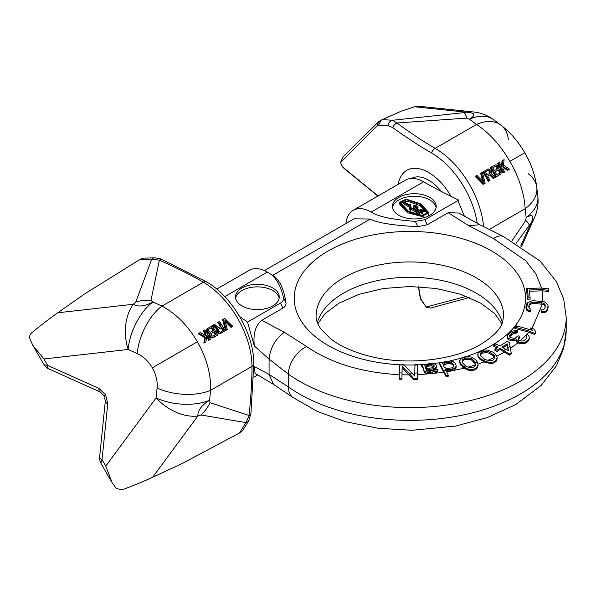 <?xml version="1.0" encoding="UTF-8"?>
<svg xmlns="http://www.w3.org/2000/svg" width="596" height="596" viewBox="0 0 596 596"><rect width="100%" height="100%" fill="white"/><g stroke="black" fill="none" stroke-linecap="round" stroke-linejoin="round"><path stroke-width="0.89" d="M508.366 139.27A40.64 26.187 126.6 0 0 500.744 125.011A40.64 26.187 126.6 0 0 476.532 124.467C489.219 132.796 500.342 145.096 509.893 161.36C519.205 177.764 524.294 193.544 525.165 208.697L489.07 229.535M484.362 183.68L483.073 184.425L475.109 176.386L476.86 175.373L483.863 182.354L481.374 172.773L482.343 172.214L485.151 183.225L483.863 183.97L475.899 175.932M482.693 181.117L480.592 173.22L481.374 172.773M489.197 180.886L488.236 181.445A68.778 39.709 -120 0 0 482.849 171.916L488.429 168.966L490.933 170.21A70.343 40.61 60 0 1 491.409 171.007L491.164 173.57L495.142 177.459L494.017 178.107L490.426 174.539L487.684 176.118A70.343 40.61 60 0 1 489.987 180.432L489.018 180.99A70.343 40.61 60 0 0 483.632 171.469M494.36 177.906L493.227 178.562L489.644 174.986L487.684 176.118M499.515 174.933L495.648 177.168A68.778 39.709 -120 0 0 490.262 167.64L495.842 164.682L498.345 165.926A70.343 40.61 60 0 1 498.822 166.731L498.785 168.899L500.655 169.972A70.343 40.61 60 0 1 501.214 170.992L500.998 173.809L496.431 176.714A70.343 40.61 60 0 0 491.044 167.185M503.866 172.423L502.897 172.974A68.778 39.709 -120 0 0 497.518 163.453L499.269 162.44A70.343 40.61 60 0 1 502.011 167.044L502.815 160.391L504.104 159.646L503.478 165.114L509.491 169.175L508.202 169.92L503.255 166.589L502.912 168.668A70.343 40.61 60 0 1 504.656 171.968L503.687 172.527A70.343 40.61 60 0 0 498.301 162.999M501.422 166.016L502.033 160.846L502.815 160.391M508.701 169.629L507.412 170.374L503.113 167.461M489.279 173.585L489.54 171.819A68.778 39.709 -120 0 0 489.182 171.216L487.491 170.583L485.211 171.901A70.343 40.61 60 0 1 486.992 174.904L490.061 173.131L490.322 171.365A70.343 40.61 60 0 0 489.964 170.769L488.273 170.128L485.211 171.901M496.692 169.301L496.952 167.536A68.778 39.709 -120 0 0 496.721 167.141L495.03 166.5L492.75 167.819A70.343 40.61 60 0 1 494.412 170.62L497.474 168.854L497.735 167.089A70.343 40.61 60 0 0 497.496 166.686L495.812 166.046L492.75 167.819M499.038 173.592L499.351 171.797A68.778 39.709 -120 0 0 499.023 171.186L497.377 170.523L495.097 171.834A70.343 40.61 60 0 1 496.759 174.911L499.82 173.145L500.133 171.35A70.343 40.61 60 0 0 499.806 170.732L498.159 170.069L495.097 171.834M473.701 111.988A40.64 35.104 96 0 0 466.035 112.152C475.057 112.651 476.204 115.006 469.462 119.222A40.64 26.187 126.6 0 1 493.682 119.766A40.64 40.64 0 0 0 473.701 111.988L418.168 106.17L414.555 106.759L401.287 111.139L381.224 120.131L378.557 125.086L388.078 125.667L392.66 127.529C406.256 137.4 419.182 145.856 431.43 152.904A65.836 38.01 60 0 1 464.351 187.658A65.836 38.01 60 0 1 477.21 223.314M466.377 296.339L426.177 307.022L420.575 298.566L418.63 286.721M398.225 184.32A43.769 25.27 -120 0 1 419.435 168.81A43.769 25.27 -120 0 1 450.561 195.615A43.769 25.27 60 0 1 450.956 196.3M418.407 286.713L420.18 297.516A6.251 4.172 -9.3 0 0 420.575 298.566M420.18 297.516A6.251 6.251 0 0 0 421.23 300.093L421.26 300.101M426.177 307.022L430.543 308.072L469.365 297.538M526.171 217.443L525.709 220.468A30.895 6.496 -155.5 0 1 529.129 225.511L530.574 223.947C534.657 215.879 533.189 213.711 526.171 217.443L525.165 208.697A40.64 26.187 173.4 0 0 536.802 187.457L537.808 196.203A40.64 26.187 173.4 0 1 526.171 217.443M537.808 196.203A40.64 40.64 0 0 1 534.56 217.391L534.56 217.391A40.64 35.104 -156 0 1 530.574 223.947L520.762 245.969M528.257 173.734A40.64 26.187 173.4 0 1 536.802 187.457C535.268 175.492 531.252 163.93 524.771 152.77L509.893 161.36M493.682 119.766L500.744 125.011C510.34 132.319 518.349 141.572 524.771 152.77M431.43 152.904A6.251 3.613 -60 0 1 435.184 148.337L476.532 124.467L469.462 119.222L466.616 118.112A30.895 6.496 95.5 0 0 463.956 112.629L466.035 112.152L414.555 106.759M382.222 119.558L392.533 120.273L396.951 122.977L466.616 118.112M378.05 195.965L342.551 166.947L340.495 162.47L377.104 125.935L378.557 125.086M441.152 191.346A34.389 19.854 -120 0 0 411.65 178.375M377.104 125.935L378.542 121.822L381.224 120.131L379.317 121.234M378.542 121.822L343.013 156.882L340.495 162.47M344.637 168.906L342.551 166.947M483.073 184.425L483.863 183.97M489.644 174.986L490.426 174.539M493.227 178.562L494.017 178.107M488.236 181.445L489.018 180.99M487.491 170.583L488.273 170.128M488.094 170.501L488.876 170.054M488.66 170.717L489.443 170.262M489.182 171.216L489.964 170.769M489.54 171.819L490.322 171.365M489.733 172.512L490.515 172.065M489.644 173.108L490.426 172.654M495.648 177.168L496.431 176.714M495.03 166.5L495.812 166.046M495.634 166.418L496.416 165.971M496.2 166.634L496.982 166.18M496.721 167.141L497.496 166.686M496.952 167.536L497.735 167.089M497.146 168.236L497.928 167.781M497.057 168.824L497.839 168.37M499.351 171.797L500.133 171.35M499.023 171.186L499.806 170.732M499.522 172.512L500.305 172.058M499.411 173.108L500.2 172.654M497.377 170.523L498.159 170.069M497.973 170.441L498.755 169.994M498.524 170.665L499.306 170.218M507.412 170.374L508.202 169.92M502.897 172.974L503.687 172.527M197.395 341.776L152.3 367.814C156.092 374.534 157.694 381.269 157.106 388.018A40.64 20.383 5.8 0 0 210.611 390.305C211.081 374.377 206.678 358.203 197.395 341.776C187.814 325.528 176.006 313.623 161.978 306.068L203.333 282.199A68.778 39.709 -120 0 1 251.966 366.428L210.611 390.305L209.606 400.207L210.068 402.702A30.895 21.031 -69.3 0 1 200.934 414.995L197.827 416.06C197.753 410.391 201.679 405.109 209.606 400.207A40.64 20.383 5.8 0 1 156.092 397.919A40.64 27.319 36.4 0 0 197.827 416.06L152.658 477.254L182.056 463.561L239.503 432.987L245.939 422.601L249.121 415.509L210.068 402.702M225.288 321.616L231.069 327.39L232.038 326.832M225.593 330.556L226.376 330.102L223.396 319.188L222.613 319.642L225.593 330.556L226.555 329.998M218.561 321.982A70.343 40.61 -120 0 1 221.146 326.131L218.412 327.711L214.53 324.306L212.616 325.409L216.899 329.119L216.661 331.681A68.778 39.709 60 0 1 217.115 332.493L219.514 333.79L225.087 330.847A70.343 40.61 -120 0 0 219.529 321.423L217.778 322.429A68.778 39.709 60 0 1 220.364 326.578M224.297 331.301L220.431 333.529M213.018 337.813L217.667 335.131A70.343 40.61 -120 0 0 212.116 325.699L206.782 329.052L206.745 331.756A68.778 39.709 60 0 1 207.356 332.747L209.278 333.79L209.241 335.958A68.778 39.709 60 0 1 209.703 336.77L212.101 338.074L216.884 335.578M209.636 339.765L209.449 339.876A70.343 40.61 -120 0 0 206.834 335.198L205.903 341.918L204.614 342.663L205.374 337.12L199.057 333.238L200.345 332.493L205.59 335.652L205.881 333.604A70.343 40.61 -120 0 0 203.892 330.445L204.86 329.886A70.343 40.61 -120 0 1 210.418 339.318L209.449 339.876M206.648 336.673A68.778 39.709 60 0 1 208.667 340.323M199.057 333.238L198.274 333.693L204.592 337.574L203.832 343.117L205.121 342.372M203.892 330.445L203.109 330.899A68.778 39.709 60 0 1 205.099 334.051L204.935 335.243M221.071 327.785L221.854 327.331A70.343 40.61 -120 0 1 223.567 330.378L220.505 332.143L218.866 331.48A70.343 40.61 -120 0 0 218.523 330.869L218.792 329.104L221.071 327.785A68.778 39.709 60 0 1 222.785 330.832M213.659 332.069L214.441 331.614A70.343 40.61 -120 0 1 216.043 334.453L212.981 336.226L211.334 335.555A70.343 40.61 -120 0 0 211.103 335.153L211.379 333.38L213.659 332.069A68.778 39.709 60 0 1 215.26 334.907M211.118 327.889L211.9 327.435A70.343 40.61 -120 0 1 213.733 330.407L210.671 332.181L208.98 331.54A70.343 40.61 -120 0 0 208.615 330.944L208.838 329.201L211.118 327.889A68.778 39.709 60 0 1 212.951 330.862M152.3 367.814C148.374 361.169 143.345 356.415 137.207 353.555L128.125 349.472A40.64 27.319 -96.4 0 1 133.28 304.265L135.761 302.112L151.675 259.327A6.251 4.589 89 0 1 154.58 257.83L142.943 258.187L139.464 259.714L151.675 259.327L159.408 260.124C178.159 268.654 192.806 276.015 203.333 282.199A6.251 3.613 120 0 1 206.447 281.878C232.164 296.152 254.291 334.483 253.792 363.88A6.251 3.613 180 0 1 251.966 366.428C252.056 378.639 251.102 394.999 249.121 415.509A6.251 3.151 -174.4 0 0 250.916 413.579M139.464 259.714L84.259 294.171L57.708 312.788L133.28 304.265C138.153 307.163 144.686 306.404 152.896 301.993L150.974 300.347A30.895 21.031 9.3 0 0 135.761 302.112M137.207 353.555A40.64 20.383 -65.8 0 1 161.978 306.068L152.896 301.993A40.64 20.383 -65.8 0 0 128.125 349.472L43.918 358.971L47.628 365.4L44.052 364.752L32.75 345.181L43.918 358.971M253.792 363.88L250.916 413.564L248.688 420.836L242.565 430.729L239.503 432.987M152.658 477.254C143.897 481.3 133.713 485.494 122.098 489.83L116.324 488.497L112.13 482.663L105.768 466.102L102.058 459.672L100.828 463.092C99.659 460.268 99.264 458.182 99.651 456.841L105.336 400.914A6.251 3.136 5.8 0 0 107.742 403.753L105.611 394.775L98.899 388.436L47.628 365.4A6.251 3.136 -65.8 0 0 48.879 368.902C48.321 369.133 46.712 367.754 44.052 364.752M105.611 394.775L104.002 395.699L100.15 391.937A6.251 3.136 -65.8 0 1 98.899 388.436M32.75 345.181L29.8 338.632C29.331 336.33 29.904 334.445 31.528 332.963C41.094 325.073 49.818 318.346 57.708 312.788M223.396 319.188L224.685 318.443L232.82 326.377L231.851 326.936L224.796 319.992L227.337 329.543L226.376 330.102M221.213 333.082L219.328 333.097L217.898 332.039A70.343 40.61 -120 0 0 217.436 331.227L217.682 328.672L213.405 324.954M221.854 327.331L218.792 329.104M213.8 337.358L211.908 337.373L210.485 336.323A70.343 40.61 -120 0 0 210.023 335.511L210.06 333.335L208.138 332.3A70.343 40.61 -120 0 0 207.527 331.309L207.296 329.558L208.242 327.934M214.441 331.614L211.379 333.38M211.9 327.435L208.838 329.201M231.069 327.39L231.851 326.936M216.899 329.119L217.682 328.672M216.49 329.893L217.272 329.446M216.475 330.981L217.257 330.527M216.661 331.681L217.436 331.227M217.115 332.493L217.898 332.039M217.615 333.008L218.397 332.561M218.546 333.551L219.328 333.097M219.514 333.79L220.296 333.343M209.077 334.177L209.852 333.723M209.278 333.79L210.06 333.335M209.054 335.257L209.837 334.81M209.241 335.958L210.023 335.511M209.703 336.77L210.485 336.323M210.202 337.291L210.984 336.837M211.126 337.828L211.908 337.373M212.101 338.074L212.884 337.619M206.782 329.052L207.564 328.597M206.514 330.005L207.296 329.558M206.536 331.071L207.319 330.624M206.745 331.756L207.527 331.309M207.356 332.747L208.138 332.3M207.877 333.253L208.66 332.799M208.838 333.775L209.621 333.32M205.099 334.051L205.881 333.604M204.592 337.574L205.374 337.12M203.832 343.117L204.614 342.663M527.393 299.229L526.492 288.494L527.393 299.229L530.187 299.14L529.434 289.976L541.19 289.604L548.491 290.259L548.342 288.717L540.892 288.032L527.155 288.464A118.187 68.235 180 0 1 528.063 297.925L530.187 297.858M541.57 288.017L535.901 273.899L525.724 260.653L493.503 238.609L468.851 225.72L448.155 212.72L427.161 224.841A59.399 34.292 -120 0 0 424.881 219.693L415.308 221.384C392.585 219.671 377.879 216.564 371.204 212.079A35.954 20.756 -120 0 0 353.227 210.299A35.954 20.756 -120 0 0 345.948 223.522M264.43 270.591L354.061 218.836L370.213 219.03C377.499 222.904 393.367 225.444 417.818 226.666L427.161 224.841M285.946 302.805A55.733 32.177 -120 0 0 283.435 297.523C283.92 299.706 282.944 301.554 280.5 303.051L247.519 322.093L254.35 346.015C252.98 334.013 255.453 325.446 261.786 320.32L282.78 308.192C285.216 306.709 286.266 304.914 285.946 302.805C283.838 288.688 279.427 279.524 272.722 275.315L267.306 272.059A35.954 20.756 -120 0 0 249.329 270.279L216.743 289.097M261.786 320.32L284.314 332.263L306.635 346.5C330.84 363.202 361.72 372.597 399.275 374.69M399.201 378.14L399.201 379.242L401.935 379.22L402.144 367.747L413.333 379.287L417.431 379.361L417.677 365.035A118.187 68.235 180 0 1 414.935 365.117L414.734 376.031L404.058 365.095A118.187 68.235 180 0 1 399.439 364.916L399.201 378.14L401.935 378.125L402.144 366.465L409.005 373.103L413.333 378.184L417.431 378.259L417.677 365.035M439.319 362.606L439.319 363.88L446.106 376.627L448.274 376.195L448.274 375.093L446.106 375.525L439.319 362.606L441.48 362.204L441.748 362.659A118.187 68.235 180 0 1 439.543 363.001M446.248 370.63L448.125 370.98L452.602 370.421L454.197 369.84L456.074 368.075L456.074 365.102L454.919 363.053L453.183 361.683L450.561 361.012A118.187 68.235 180 0 1 443.126 362.428L442.351 363.724L441.748 362.659M459.725 360.394L459.777 362.867L460.678 365.013L465.133 368.864L468.657 370.25L471.324 370.6L473.969 370.205L476.182 369.147L477.56 367.583L478.134 365.147L476.182 368.037L473.969 369.103L471.324 369.49L468.657 369.103L465.133 367.643L460.678 363.739L459.777 361.586L460.298 359.314L461.677 357.995L463.889 357.041L467.361 356.572A118.187 68.235 180 0 1 461.244 358.405M477.709 354.568L478.111 357.019L479.638 359.045L485.151 362.398L491.603 363.515L494.062 362.867L495.954 361.601L496.922 359.917L497.168 357.444L495.954 360.491L494.062 361.765L491.603 362.398L487.007 361.906L482.171 359.701L479.638 357.771L478.111 355.738L477.955 353.443L478.923 352.012L480.823 350.85L484.108 350.046A118.187 68.235 180 0 1 478.618 352.452M494.941 349.114L494.941 350.388L496.997 351.484L500.081 349.539L509.342 355.156L511.197 353.979L511.197 352.877L509.342 354.054L500.081 348.265L496.997 350.202L494.941 349.114L498.018 347.177L493.212 344.644L495.067 343.482L495.753 343.832A118.187 68.235 180 0 1 493.853 344.965M493.212 344.644L493.212 345.911L496.915 347.87M507.278 336.189L507.33 338.416L508.962 339.944L512.359 340.875L516.032 340.033L516.933 342.231L520.867 343.84L525.18 343.348L527.765 341.575L529.069 339.787L529.255 337.306L529.069 338.67L527.765 340.472L525.18 342.231L523.415 342.648L520.867 342.67L518.259 341.776L516.24 340.078L516.032 338.751L512.359 339.593L508.962 338.67L507.33 337.142L507.464 335.012L509.99 332.21L512.113 331.19A118.187 68.235 180 0 1 507.382 335.518M509.543 336.822L513.327 333.44L516.508 333.045L517.73 331.935L517.73 330.661L516.3 330.452L512.113 331.19M518.356 339.526L519.734 337.649L519.734 336.375L518.162 335.794L515.339 337.88L513.819 338.26L510.183 337.56L509.334 336.315L511.711 333.134L514.206 331.86L516.508 331.771L517.73 330.661M514.855 327.144L514.855 328.411L528.98 332.233L534.664 334.475L535.826 333.037L535.826 331.935L534.664 333.373L528.123 330.728L514.855 327.144L516.017 325.714L516.881 325.938A118.187 68.235 180 0 1 515.689 327.36M516.881 325.938L532.459 330.355L530.671 327.927L531.222 329.893M528.861 307.424L529.904 304.72L530.991 303.997L534.396 303.446L543.12 304.34L544.394 305.025L545.392 307.082M526.402 308.378L525.948 306.627L526.134 309.227L526.834 310.337L528.466 311.514L530.716 311.939L531.051 309.093L529.717 308.735L528.719 306.806L529.218 304.452L530.991 302.723L534.396 302.172L541.429 302.679L543.12 303.103L545.154 304.78L544.9 308.274L543.12 309.845L541.682 309.898L541.347 311.47L543.716 311.604L545.787 310.993L547.672 309.019L547.985 305.226L545.653 302.455L543.917 301.606L532.362 300.697L527.669 302.574A118.187 68.235 180 0 1 526.402 308.378L528.466 310.233L530.716 310.658L531.051 309.093M529.553 291.25L542.137 290.848L548.491 291.362L548.491 290.259M421.7 364.841L421.342 364.447L421.342 365.713L422.84 367.754L424.695 372.753L427.243 373.61L430.014 373.625L435.795 372.813L437.673 371.278L437.524 369.468L429.716 371.286L426.274 370.518L426.051 369.721L433.627 368.745L436.034 367.427L436.637 366.287L436.414 365.49L435.669 364.469L433.888 363.761A118.187 68.235 180 0 1 425.79 364.558L424.866 365.475L424.143 364.685A118.187 68.235 180 0 1 421.7 364.841L422.84 366.48L424.024 370.727L425.745 371.926L432.718 372.098L436.622 371.189L437.673 369.997M426.773 370.928L430.997 370.533L435.281 369.319L436.637 367.561L436.637 366.287M503.031 347.684L507.166 345.077L508.209 350.59M480.302 354.873L482.231 353.182L485.978 352.549L489.122 353.197L493.145 355.819L493.145 354.546L494.471 355.998L494.71 358.114L492.654 360.222L490.553 360.736L485.762 359.82L483.706 358.688L480.406 355.745L480.167 353.823L482.231 351.908L485.978 351.275L489.122 351.923L493.145 354.546M487.826 360.349L494.486 357.376L493.145 355.819M462.205 362.115L463.152 360.342L464.962 359.492L468.843 359.239L471.749 360.185L475.66 364.439M443.394 365.579L446.106 364.014L449.719 363.612L451.306 363.88L452.893 364.998L453.653 366.331M425.544 367.903L428.844 366.108L431.541 365.855L434.044 366.674M253.754 369.207L254.35 366.57L255.066 373.327L273.542 384.427L269.079 374.415L288.412 386.923A156.308 90.242 0 0 0 462.064 415.203A156.308 90.242 0 0 0 566.2 330.132L563.689 348.474L556.44 365.758L541.093 385.5L515.831 404.52L487.588 417.476L455.582 426.073L412 430.275L378.073 428.271L345.658 421.745L317.4 411.471L293.023 397.502A23.445 14.878 -54.5 0 1 288.412 386.923L288.412 374.161A156.308 90.242 0 0 0 462.064 402.434A156.308 90.242 0 0 0 566.2 317.37L563.689 299.028L556.44 281.737L540.207 261.13L503.464 236.53A23.453 12.054 -64.6 0 0 493.503 238.609M247.519 322.093L239.585 316.454M254.35 346.015L269.079 359.105L288.412 374.161A23.445 14.878 125.5 0 1 306.635 346.5M464.411 216.206L457.855 200.651L424.881 219.693M457.855 200.651L458.741 200.144C444.184 193.067 432.465 186.965 423.592 181.832A35.954 20.756 -120 0 0 405.623 180.052L353.227 210.299M283.435 297.523C280.463 284.404 275.084 275.918 267.306 272.059L224.759 296.629M241.887 305.882A21.881 12.635 0 0 0 265.734 308.624A21.881 12.635 0 0 0 279.241 296.95A21.881 12.635 0 0 0 272.834 288.017A21.881 12.635 0 0 0 248.986 285.275A21.881 12.635 0 0 0 235.48 296.95A21.881 12.635 0 0 0 241.887 305.882M398.836 215.268A21.881 12.635 0 0 0 422.683 218.009A21.881 12.635 0 0 0 436.197 206.335A21.881 12.635 0 0 0 429.783 197.403A21.881 12.635 0 0 0 405.936 194.661A21.881 12.635 0 0 0 392.429 206.335A21.881 12.635 0 0 0 398.836 215.268M541.347 311.47L541.347 312.706L543.716 312.773L545.787 312.118L547.672 310.121L548.171 306.664M518.766 338.535L518.766 337.262L518.088 338.886L519.481 340.659L521.932 341.113L523.452 340.852L526.037 339.064L526.864 337.738L526.112 335.66L526.804 337.85M494.486 357.376L494.598 358.33M526.492 288.494L527.155 288.464M530.671 327.927L534.038 329.104L535.826 331.935M526.112 335.66L527.326 334.557L528.659 335.548L529.255 337.306M508.448 350.753L507.166 343.803L501.929 347.103L508.448 350.753M495.753 343.832L499.865 346.008L507.263 341.352L509.319 342.447L511.197 352.877M484.108 350.046L487.871 350.105L492.706 352.035L496.289 355.209L497.168 357.444M475.824 363.456L473.44 360.222L471.749 358.911L468.843 357.965L464.962 358.218L462.369 359.902L462.034 361.817L462.921 363.374L466.109 366.361L469.015 367.501L472.896 367.441L474.707 366.525L475.489 365.564L475.824 363.456M467.361 356.572L471.056 356.997L475.25 359.373L477.582 362.316L478.134 365.147M454.197 369.84L454.197 368.566L448.125 369.706L445.234 368.835L448.274 375.093M518.766 337.262L519.734 336.375M454.197 368.566L456.216 366.205M444.519 367.561L443.074 365.005L444.519 363.314L446.106 362.733L451.306 362.606L452.893 363.716L453.765 365.251L453.325 367.032L451.887 367.866L447.402 368.425L444.519 367.561M425.753 368.656L425.306 367.069L426.736 365.572L431.541 364.581L434.089 365.43L434.007 366.801L432.428 367.762L425.753 368.656M528.063 297.925L527.393 297.955M525.948 306.627L526.447 304.273L527.669 302.574M443.126 362.428L445.383 361.474L450.561 361.012M425.79 364.558L428.546 363.784L433.888 363.761M421.342 364.447L423.592 364.245L424.143 364.685M414.935 365.117L414.95 364.678L417.684 364.692M399.439 364.916L403.552 364.61L404.058 365.095M526.134 309.227L526.134 307.953M526.834 310.337L526.834 309.056M528.466 311.514L528.466 310.233M530.716 311.939L530.716 310.658M529.218 305.733L529.218 304.452M529.904 304.72L529.904 303.446M530.991 303.997L530.991 302.723M532.489 303.573L532.489 302.299M534.396 303.446L534.396 302.172M541.332 303.938L541.332 302.656M543.12 304.34L543.12 303.103M544.394 305.025L544.394 303.826M545.154 305.957L545.154 304.78M543.716 312.773L543.716 311.604M545.787 312.118L545.787 310.993M546.934 311.306L546.934 310.196M547.672 310.121L547.672 309.019M534.664 334.475L534.664 333.373M507.33 338.416L507.33 337.142M508.03 339.295L508.03 338.014M508.962 339.944L508.962 338.67M510.541 340.517L510.541 339.243M512.359 340.875L512.359 339.593M514.028 340.86L514.028 339.578M516.032 340.033L516.032 338.751M516.24 341.352L516.24 340.078M516.933 342.231L516.933 340.949M518.259 343.028L518.259 341.776M519.049 343.341L519.049 342.126M520.867 343.84L520.867 342.67M523.415 343.78L523.415 342.648M525.18 343.348L525.18 342.231M527.274 342.022L527.274 340.919M527.765 341.575L527.765 340.472M529.069 339.787L529.069 338.67M526.804 337.828L526.804 336.666M509.431 336.539L509.431 335.727M510.25 335.749L510.25 334.468M511.711 334.408L511.711 333.134M513.327 333.44L513.327 332.166M514.206 333.142L514.206 331.86M515.48 332.985L515.48 331.704M516.508 333.045L516.508 331.771M496.997 351.484L496.997 350.202M500.081 349.539L500.081 348.265M509.342 355.156L509.342 354.054M478.111 357.019L478.111 355.738M478.595 357.816L478.595 356.542M479.638 359.045L479.638 357.771M482.171 360.975L482.171 359.701M483.945 361.884L483.945 360.625M485.151 362.398L485.151 361.176M487.007 363.076L487.007 361.906M488.943 363.426L488.943 362.279M491.603 363.515L491.603 362.398M494.062 362.867L494.062 361.765M495.954 361.601L495.954 360.491M496.922 359.917L496.922 358.777M459.777 362.867L459.777 361.586M460.015 363.702L460.015 362.428M460.678 365.013L460.678 363.739M462.608 367.166L462.608 365.884M464.09 368.239L464.09 366.972M465.133 368.864L465.133 367.643M466.802 369.714L466.802 368.544M468.657 370.25L468.657 369.103M471.324 370.6L471.324 369.49M473.969 370.205L473.969 369.103M476.182 369.147L476.182 368.037M477.56 367.583L477.56 366.436M446.106 376.627L446.106 375.525M445.957 370.116L445.957 369.267M447.119 370.891L447.119 369.617M448.125 370.98L448.125 369.706M450.002 370.913L450.002 369.639M452.602 370.421L452.602 369.147M455.21 369.08L455.21 367.806M456.074 368.075L456.074 366.793M422.013 366.473L422.013 365.192M422.84 367.754L422.84 366.48M424.024 372.001L424.024 370.727M424.695 372.753L424.695 371.479M425.745 373.2L425.745 371.926M427.243 373.61L427.243 372.329M430.014 373.625L430.014 372.344M432.718 373.372L432.718 372.098M435.795 372.813L435.795 371.539M436.622 372.463L436.622 371.189M437.367 371.852L437.367 370.57M430.997 370.533L430.997 369.259M433.627 370.019L433.627 368.745M435.281 369.319L435.281 368.045M436.034 368.708L436.034 367.427M401.935 379.22L401.935 378.125M402.144 367.747L402.144 366.465M413.333 379.287L413.333 378.184M417.431 379.361L417.431 378.259M507.166 345.077L507.166 343.803M494.471 357.265L494.471 355.998M480.696 354.195L480.696 352.921M482.231 353.182L482.231 351.908M484.325 352.601L484.325 351.327M485.978 352.549L485.978 351.275M489.122 353.197L489.122 351.923M491.171 354.322L491.171 353.048M474.938 363.165L474.938 361.891M462.369 361.176L462.369 359.902M463.152 360.342L463.152 359.06M464.962 359.492L464.962 358.218M467.197 359.127L467.197 357.846M468.843 359.239L468.843 357.965M471.749 360.185L471.749 358.911M473.44 361.496L473.44 360.222M443.506 365.348L443.506 364.074M444.519 364.596L444.519 363.314M446.106 364.014L446.106 362.733M447.842 363.687L447.842 362.405M449.719 363.612L449.719 362.338M451.306 363.88L451.306 362.606M452.893 364.998L452.893 363.716M425.611 367.769L425.611 366.495M426.736 366.845L426.736 365.572M428.844 366.108L428.844 364.834M431.541 365.855L431.541 364.581M433.493 366.22L433.493 364.946M434.089 366.51L434.089 365.43M448.155 212.72L458.823 213.04L479.825 224.729L503.464 236.53M436.078 207.609A21.881 12.635 0 0 0 429.783 199.951A21.881 12.635 0 0 0 406.971 196.985A21.881 12.635 0 0 0 392.541 207.609M399.268 203.78L407.463 212.742L425.164 217.302M427.772 216.296L428.919 214.053L428.919 212.772L420.724 203.81L406.07 199.101L399.268 202.498L407.463 211.468L422.117 216.177L428.919 212.772M279.129 298.224A21.881 12.635 0 0 0 272.834 290.565A21.881 12.635 0 0 0 250.022 287.6A21.881 12.635 0 0 0 235.591 298.224M427.779 213.346L419.927 205.545L407.128 201.075L400.4 203.206M420.024 215.335L420.024 214.061L419.793 214.441L419.01 212.496L416.656 210.47L417.312 209.405L422.497 212.742L420.918 210.872L420.515 209.479L424.285 210.679L425.09 210.507L425.216 209.755L423.51 207.967L424.873 209.345L424.926 210.455L420.351 209.427L420.173 211.021M417.193 210.887L422.303 213.957L422.497 212.742M420.515 210.753L424.285 211.96L425.09 211.781L425.216 211.036M423.473 208.011L423.473 209.285L424.873 210.619M417.93 209.144L417.99 207.319L416.15 205.352L413.952 205.419L413.52 206.052L417.193 209.338L416.522 210.366L411.836 207.907L409.78 207.825L409.683 208.376L410.465 209.241L409.884 207.915L410.987 207.959L416.194 210.872L415.881 211.967L416.448 213.331L418.355 214.463L419.793 214.441L419.793 215.298M413.52 206.052L413.52 207.326L416.604 210.254M409.78 207.825L409.683 209.65L409.78 209.107L410.465 210.515L410.465 209.241M409.884 209.189L410.987 209.233L416.194 212.146M415.881 211.967L416.351 214.493M403.283 202.394L403.283 203.668L409.914 207.497L410.741 207.021L410.584 204.696L409.452 204.041L409.616 205.091L404.11 201.91L403.283 202.394L409.914 206.223L410.741 205.739M416.172 212.616L416.358 212.25L419.077 214.523M414.168 206.715L415.658 206.693L417.64 208.332M408.253 211.006L400.326 202.543L406.494 199.742L419.927 204.264L427.853 212.727L421.685 215.536L408.253 211.006M420.351 209.427L420.85 210.999L417.617 208.943L417.99 207.319M425.157 210.068L424.926 210.455M425.09 211.781L425.216 209.755M420.314 209.799L420.515 210.336M418.422 214.426L416.619 213.331L416.053 211.982L416.358 210.977C419.42 213.42 420.478 214.567 419.517 214.426L418.422 214.426M417.476 208.853L416.53 208.28C413.892 206.507 413.11 205.56 414.168 205.441L415.658 205.419L417.483 206.7L417.476 208.853M417.751 207.691L417.662 208.25M413.862 205.881L414.168 205.441L414.168 206.499M410.301 210.463L410.301 209.181M417.796 209.054L417.796 208.376M423.898 209.636L423.898 208.354M422.303 213.957L422.303 212.683M417.312 210.686L417.312 209.405M416.358 212.25L416.358 210.977M409.914 207.497L409.914 206.223M409.452 205.002L409.452 204.041M257.74 374.899L253.538 377.328M392.66 127.529A6.251 4.016 -53.7 0 1 396.951 122.977C411.732 133.809 424.479 142.258 435.184 148.337A68.778 39.709 60 0 1 483.557 226.704M511.979 240.821L525.709 220.468M516.218 243.205L529.129 225.511M388.078 125.667A6.251 5.036 -86.3 0 1 392.533 120.273L463.956 112.629M161.978 259.528A6.251 3.151 114.4 0 0 159.408 260.124L150.974 300.347M157.106 388.018L156.092 397.919L105.768 466.102M248.688 420.836A6.251 4.589 -149 0 1 245.939 422.601L200.934 414.995M107.742 403.753L102.058 459.672A6.251 3.136 5.8 0 1 99.651 456.841M370.213 219.03L272.722 275.315M413.795 374.899L414.749 374.884M417.505 374.81L444.102 372.344M446.3 371.993L464.12 368.254M477.85 364.141L483.982 361.899M496.304 356.49L504.678 351.975M510.258 348.489L517.961 342.842M520.204 340.972L528.98 332.233M532.072 328.359L542.353 304.161M542.651 301.293L542.137 290.848M399.447 364.73A115.669 66.782 180 0 1 301.136 320.968A115.669 66.782 180 0 1 328.098 251.005A115.669 66.782 180 0 1 491.678 251.005A115.669 66.782 180 0 1 491.678 345.449A115.669 66.782 180 0 1 481.665 350.59M480.071 351.312A115.669 66.782 180 0 1 465.871 356.661M462.064 357.831A115.669 66.782 180 0 1 449.816 360.9M443.722 362.085A115.669 66.782 180 0 1 441.621 362.442M439.319 362.808A115.669 66.782 180 0 1 433.21 363.635M426.2 364.342A115.669 66.782 180 0 1 423.935 364.514M421.342 364.678A115.669 66.782 180 0 1 417.684 364.856M414.943 364.946A115.669 66.782 180 0 1 403.872 364.916M507.606 350.202L508.083 349.897M402.009 374.795L409.571 374.936M468.188 367.151L475.593 364.901M316.103 316.096A93.788 54.147 180 0 1 343.572 277.803A93.788 54.147 180 0 1 445.778 266.069A93.788 54.147 180 0 1 503.672 316.096L502.376 322.734C500.208 329.514 492.989 336.725 480.741 344.361C454.8 360.006 407.657 365.78 371.062 356.587C353.853 352.34 340.316 346.35 330.452 338.625L320.998 329.156C317.415 323.814 315.783 319.463 316.103 316.096M317.355 322.6A93.788 54.147 180 0 1 343.572 293.12A93.788 54.147 180 0 1 438.589 279.859A93.788 54.147 180 0 1 502.428 322.6M273.542 384.427L293.031 397.502A23.445 14.878 -54.5 0 1 293.023 397.502M254.35 366.57L269.079 374.415L269.079 359.105C270.286 347.84 275.367 338.9 284.314 332.263M371.204 212.079L423.592 181.832M417.818 226.666A55.733 32.177 -120 0 0 415.308 221.384M282.78 308.192A59.399 34.292 -120 0 0 280.5 303.051M540.892 288.032A131.917 76.161 180 0 1 541.19 289.604M541.608 301.084A131.917 76.161 180 0 1 541.429 302.679M529.308 329.305A131.917 76.161 180 0 1 528.123 330.728M518.758 339.958A131.917 76.161 180 0 1 517.291 341.165M505.877 349.189A131.917 76.161 180 0 1 503.978 350.329M510.109 346.47A131.917 76.161 180 0 1 507.941 347.893M485.166 359.492A131.917 76.161 180 0 1 483.244 360.245M495.872 354.709A131.917 76.161 180 0 1 494.091 355.574M465.625 365.974A131.917 76.161 180 0 1 463.502 366.533M477.582 362.316A131.917 76.161 180 0 1 475.571 362.994M453.452 368.835A131.917 76.161 180 0 1 449.071 369.669M446.009 370.198A131.917 76.161 180 0 1 443.804 370.548M434.499 371.77A131.917 76.161 180 0 1 428.591 372.336M412.119 373.096A131.917 76.161 180 0 1 409.005 373.103M417.52 372.977A131.917 76.161 180 0 1 414.786 373.059M402.017 372.969A131.917 76.161 180 0 1 399.283 372.865M468.851 225.72L479.817 224.729M418.355 215.014L418.355 214.463M416.448 214.523L416.448 213.331M410.987 209.233L410.987 207.959M424.873 210.485L424.873 209.345M424.285 211.96L424.285 210.679M423.205 211.818L423.205 210.544M422.273 211.386L422.273 210.112M421.804 211.014L421.804 209.74M421.29 210.753L421.29 209.479M421.029 212.884L421.029 211.602M419.033 211.692L419.033 210.41M417.483 207.974L417.483 206.7M415.658 206.693L415.658 205.419M421.23 300.093L426.505 307.402M344.101 168.497L377.871 196.069M534.56 217.391L521.582 246.498M154.58 257.83C159.326 258.463 161.799 259.029 161.993 259.536L206.454 281.886M105.336 400.914L104.002 395.699M100.828 463.092L112.123 482.663M100.15 391.937L48.879 368.902M501.959 323.747L494.74 313.645L480.629 303.073L460.507 294.238L436.205 288.486L409.81 286.512L383.414 288.509L359.135 294.282L339.042 303.14L325.006 313.675L317.824 323.747M566.2 330.132L566.2 317.37M399.26 202.498L399.26 203.78M409.631 208.108L409.631 209.382M425.306 210.127L425.306 211.401"/></g></svg>
